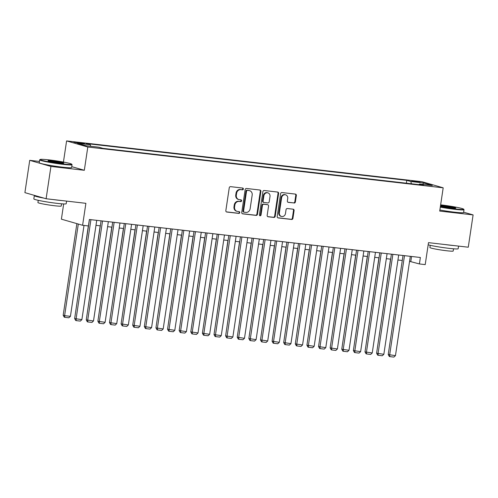 <?xml version="1.0" encoding="UTF-8"?>
<svg xmlns="http://www.w3.org/2000/svg" width="498" height="498" viewBox="0 0 498 498"><rect width="100%" height="100%" fill="white"/><g stroke="black" fill="none" stroke-linecap="round" stroke-linejoin="round"><path stroke-width="0.75" d="M243.366 189.028A0.903 0.803 106.1 0 0 242.7 188.045L230.586 186.657A1.282 1.145 106.1 0 0 229.254 187.796L225.843 210.623A1.282 1.145 106.1 0 0 226.795 212.024L238.909 213.412A0.903 0.803 106.1 0 0 239.171 211.638L237.608 211.457A4.115 3.66 106.1 0 1 237.073 211.351A4.115 3.66 106.1 0 1 234.564 206.981L234.851 205.076A4.115 3.66 106.1 0 1 239.102 201.441L240.671 201.622A0.903 0.803 106.1 0 0 240.939 199.841L239.37 199.661A4.115 3.66 106.1 0 1 238.835 199.555A4.115 3.66 106.1 0 1 236.326 195.185L236.612 193.286A4.115 3.66 106.1 0 1 240.864 189.645L242.433 189.825A0.903 0.803 106.1 0 0 243.366 189.028M238.835 199.555L238.262 199.393A4.115 3.66 106.1 0 1 235.753 195.023L236.04 193.118A4.115 3.66 106.1 0 1 240.291 189.477L241.86 189.657A0.903 0.803 106.1 0 0 242.476 188.02M226.372 211.874L238.337 213.25A0.903 0.803 106.1 0 0 238.947 211.613M237.073 211.351L236.5 211.189A4.115 3.66 106.1 0 1 233.992 206.813L234.278 204.915A4.115 3.66 106.1 0 1 238.53 201.273L240.098 201.453A0.903 0.803 106.1 0 0 240.715 199.816M414.118 181.054L411.809 180.961L417.791 182.112L420.1 182.2L414.118 181.054M294.057 203.041A1.282 1.145 106.1 0 0 295.389 201.902L296.347 195.496A1.282 1.145 106.1 0 0 295.395 194.096L281.943 192.552A1.282 1.145 106.1 0 0 280.611 193.691L277.199 216.518A1.282 1.145 106.1 0 0 278.152 217.919L291.604 219.462A1.282 1.145 106.1 0 0 292.936 218.323L294.088 210.586A1.282 1.145 106.1 0 0 293.141 209.191L287.383 208.531A1.282 1.145 106.1 0 0 286.051 209.664L285.479 213.505A3.436 3.063 106.1 0 1 281.476 216.456A3.436 3.063 106.1 0 1 279.378 212.802L281.625 197.774A3.436 3.063 106.1 0 1 285.628 194.818A3.436 3.063 106.1 0 1 287.726 198.472L287.352 200.98A1.282 1.145 106.1 0 0 288.298 202.375L293.484 202.873A1.282 1.145 106.1 0 0 294.816 201.734L295.775 195.328A1.282 1.145 106.1 0 0 295.246 194.077M39.429 161.452L29.731 160.337L50.933 166.45L46.109 198.752L85.886 203.321L82.6 225.283L88.407 225.955L89.372 219.494L420.368 257.485L419.403 263.946L425.211 264.612L428.492 242.644L468.269 247.213L473.1 214.912L463.638 212.185M50.933 166.45L84.324 170.285L87.804 147.022L443.189 187.821L439.709 211.077L473.1 214.912M260.89 191.425A1.282 1.145 106.1 0 0 259.944 190.024L246.491 188.481A1.282 1.145 106.1 0 0 245.159 189.62L241.748 212.447A1.282 1.145 106.1 0 0 242.7 213.847L256.153 215.391A1.282 1.145 106.1 0 0 257.478 214.258L260.89 191.425L260.317 191.263A1.282 1.145 106.1 0 0 259.794 190.012M264.214 190.516L277.666 192.06A1.282 1.145 106.1 0 1 278.619 193.461L275.207 216.288A1.282 1.145 106.1 0 1 273.875 217.427L268.117 216.767A1.282 1.145 106.1 0 1 267.171 215.366L268.553 206.11A1.282 1.145 106.1 0 0 267.6 204.709L263.784 204.273A1.282 1.145 106.1 0 0 262.452 205.406L261.014 215.049A0.903 0.803 106.1 0 1 259.421 214.862L262.888 191.655A1.282 1.145 106.1 0 1 264.214 190.516M46.109 198.752L24.9 192.639L29.731 160.337M79.649 143.287L84.442 143.667L73.86 142.173L79.649 143.287M87.804 147.022L66.595 140.915L421.98 181.708L443.189 187.821M406.368 183.202L406.791 180.351L86.247 143.555L90.263 144.713L90.667 146.269M406.791 180.351L410.806 181.509L423.58 182.971L432.295 185.486L419.515 184.017L423.53 185.175L102.986 148.379L98.971 147.221L86.198 145.758L77.489 143.243L90.263 144.713M63.669 203.937L61.397 219.17L82.6 225.283M63.433 162.062L66.595 140.915M409.555 261.326L419.403 263.946M95.983 225.333L100.316 225.831M107.593 226.665L111.932 227.163M119.209 227.997L123.548 228.495M130.825 229.329L135.157 229.827M142.434 230.661L146.773 231.159M154.05 231.993L158.389 232.491M165.666 233.332L169.999 233.83M177.276 234.664L181.614 235.162M188.891 235.996L193.23 236.494M200.507 237.328L204.846 237.826M212.117 238.66L216.456 239.158M223.733 239.992L228.072 240.49M235.349 241.325L239.687 241.823M246.958 242.663L251.297 243.161M258.574 243.995L262.913 244.493M270.19 245.327L274.529 245.825M281.806 246.659L286.138 247.157M293.415 247.992L297.754 248.49M305.031 249.324L309.37 249.822M316.647 250.662L320.98 251.16M328.257 251.994L332.596 252.492M339.873 253.326L344.211 253.824M351.488 254.659L355.821 255.157M363.098 255.991L367.437 256.489M374.714 257.323L379.053 257.821M386.33 258.661L390.662 259.159M397.939 259.993L402.278 260.491M411.553 256.476L410.806 261.469M419.515 184.017L419.079 184.665M411.398 183.781L410.806 181.509M423.58 182.971L422.746 184.391M84.324 170.285L71.749 166.656M242.277 213.698L255.58 215.229A1.282 1.145 106.1 0 0 256.906 214.09L260.317 191.263M247.481 190.404A0.903 0.803 106.1 0 0 246.547 191.201L243.553 211.239A0.903 0.803 106.1 0 0 244.219 212.216L245.869 212.409A4.115 3.66 106.1 0 0 250.127 208.768L252.175 195.067A4.115 3.66 106.1 0 0 249.666 190.697A4.115 3.66 106.1 0 0 249.131 190.591L246.902 190.236A0.903 0.803 106.1 0 0 245.975 191.033L246.547 191.201M243.647 212.055A0.903 0.803 106.1 0 1 242.98 211.071L245.975 191.033M249.666 190.697L249.093 190.535A4.115 3.66 106.1 0 0 248.558 190.429L249.131 190.591M246.902 190.236L248.558 190.429M267.694 216.618L273.302 217.265A1.282 1.145 106.1 0 0 274.635 216.126L278.046 193.299A1.282 1.145 106.1 0 0 277.517 192.047M267.358 204.641A1.282 1.145 106.1 0 0 267.028 204.547L263.212 204.105A1.282 1.145 106.1 0 0 261.88 205.244L260.442 214.881L261.014 215.049M259.701 215.678A0.903 0.803 106.1 0 0 260.442 214.881M269.991 196.505A3.436 3.063 106.1 0 0 267.893 192.851A3.436 3.063 106.1 0 0 263.89 195.801L263.1 201.099A1.282 1.145 106.1 0 0 264.052 202.493L267.868 202.935A1.282 1.145 106.1 0 0 269.2 201.796L269.991 196.505M267.893 192.851L267.32 192.682A3.436 3.063 106.1 0 0 263.317 195.639L263.89 195.801M263.884 202.462L263.311 202.3A1.282 1.145 106.1 0 1 262.527 200.931L263.317 195.639M287.875 202.232L293.484 202.873M285.628 194.818L285.055 194.656A3.436 3.063 106.1 0 0 281.053 197.606L281.625 197.774M281.476 216.456L280.903 216.294A3.436 3.063 106.1 0 1 278.805 212.64L281.053 197.606M277.728 217.769L291.031 219.294A1.282 1.145 106.1 0 0 292.357 218.161L293.515 210.424A1.282 1.145 106.1 0 0 292.992 209.172M76.873 223.633L63.184 315.253L64.615 315.664L78.311 224.05M84.006 225.445L70.423 316.336L68.873 317.786L64.808 317.319L64.236 317.158L63.184 315.253M64.808 317.319L64.615 315.664L70.423 316.336M96.73 220.334L81.884 319.635L74.644 318.558L75.696 320.463L76.269 320.625L76.082 318.969L90.922 219.668M89.453 219.5L74.644 318.558M81.884 319.635L80.334 321.092L76.269 320.625M48.922 159.883A15.973 1.077 8.5 0 0 40.157 159.472A15.973 1.077 8.5 0 0 47.055 161.483A15.973 1.077 8.5 0 0 62.904 163.91A15.973 1.077 8.5 0 0 71.687 164.178A15.973 1.077 8.5 0 0 48.922 159.883M71.687 164.178L72.017 164.626A16.366 1.102 -171.5 0 1 72.042 164.701A16.366 1.102 -171.5 0 1 63.022 164.352A16.366 1.102 -171.5 0 1 39.666 159.864A16.366 1.102 -171.5 0 1 39.715 159.796L40.157 159.472M52.415 160.891A7.987 0.535 -171.5 0 1 60.339 162.105A7.987 0.535 -171.5 0 1 63.788 163.114A7.987 0.535 -171.5 0 1 59.411 162.902A7.987 0.535 -171.5 0 1 48.026 160.754A7.987 0.535 -171.5 0 1 52.415 160.891M63.009 163.188A7.595 0.51 8.5 0 0 52.533 161.327A7.595 0.51 8.5 0 0 48.748 161.059M66.601 201.105L66.209 203.726A16.366 1.102 -171.5 0 1 57.189 203.371A16.366 1.102 -171.5 0 1 33.833 198.889L34.318 195.658A16.366 1.102 -171.5 0 1 34.742 195.477M61.802 200.557A16.366 1.102 -171.5 0 1 57.668 200.14A16.366 1.102 -171.5 0 1 52.838 199.524M43.843 198.098A16.366 1.102 -171.5 0 1 34.318 195.658M61.565 203.806L61.235 206.023A11.784 0.791 -171.5 0 1 54.736 205.767A11.784 0.791 -171.5 0 1 37.923 202.537L38.253 200.321M72.042 164.701L71.619 167.546A16.366 1.102 -171.5 0 1 62.592 167.191A16.366 1.102 -171.5 0 1 39.242 162.709L39.666 159.864M440.363 206.726A15.973 1.077 8.5 0 0 454.873 208.905A15.973 1.077 8.5 0 0 463.657 209.172A15.973 1.077 8.5 0 0 440.886 204.877A15.973 1.077 8.5 0 0 440.643 204.846M463.657 209.172L463.987 209.621A16.366 1.102 -171.5 0 1 464.012 209.695A16.366 1.102 -171.5 0 1 454.985 209.341A16.366 1.102 -171.5 0 1 440.3 207.143M440.531 205.599A7.987 0.535 -171.5 0 1 444.384 205.879A7.987 0.535 -171.5 0 1 452.309 207.1A7.987 0.535 -171.5 0 1 455.757 208.102A7.987 0.535 -171.5 0 1 451.375 207.896A7.987 0.535 -171.5 0 1 440.475 205.979M454.979 208.183A7.595 0.51 8.5 0 0 444.496 206.321A7.595 0.51 8.5 0 0 440.718 206.054M458.571 246.099L458.179 248.72A16.366 1.102 -171.5 0 1 449.159 248.365A16.366 1.102 -171.5 0 1 428.168 244.823M453.771 245.551A16.366 1.102 -171.5 0 1 449.638 245.134A16.366 1.102 -171.5 0 1 444.807 244.518M453.535 248.801L453.205 251.011A11.784 0.791 -171.5 0 1 446.706 250.762A11.784 0.791 -171.5 0 1 429.892 247.531L430.222 245.315M464.012 209.695L463.588 212.54A16.366 1.102 -171.5 0 1 454.562 212.185A16.366 1.102 -171.5 0 1 439.871 209.988M88.345 225.943L74.937 316.628M100.179 225.812L86.546 317.961M111.789 227.144L98.162 319.293M123.404 228.476L109.778 320.625M108.34 221.666L93.499 320.967L86.26 319.89L87.312 321.795L87.885 321.957L87.692 320.301L102.532 221M101.063 220.832L86.26 319.89M93.499 320.967L91.949 322.424L87.885 321.957M119.956 223.004L105.115 322.306L97.876 321.222L98.921 323.127L99.5 323.295L99.307 321.64L114.148 222.332M112.679 222.164L97.876 321.222M105.115 322.306L103.565 323.762L99.5 323.295M131.572 224.337L116.731 323.638L109.485 322.555L110.537 324.459L111.11 324.628L110.923 322.972L125.764 223.67M124.295 223.502L109.485 322.555M116.731 323.638L115.175 325.094L111.11 324.628M143.181 225.669L128.341 324.97L121.101 323.893L122.153 325.792L122.726 325.96L122.533 324.304L137.373 225.003M135.904 224.835L121.101 323.893M128.341 324.97L126.791 326.427L122.726 325.96M135.02 229.808L121.394 321.957M154.797 227.001L139.957 326.302L132.717 325.225L133.763 327.13L134.342 327.292L134.149 325.636L148.989 226.335M147.52 226.167L132.717 325.225M139.957 326.302L138.407 327.759L134.342 327.292M146.63 231.147L133.003 323.289M166.413 228.333L151.573 327.634L144.333 326.557L145.379 328.462L145.951 328.624L145.765 326.968L160.605 227.667M159.136 227.499L144.333 326.557M151.573 327.634L150.016 329.091L145.951 328.624M158.246 232.479L144.619 324.628M178.023 229.665L163.182 328.966L155.942 327.889L156.995 329.794L157.567 329.956L157.374 328.3L172.215 228.999M170.746 228.831L155.942 327.889M163.182 328.966L161.632 330.423L157.567 329.956M169.862 233.811L156.235 325.96M189.638 231.004L174.798 330.305L167.558 329.222L168.61 331.126L169.183 331.295L168.99 329.639L183.83 230.331M182.361 230.163L167.558 329.222M174.798 330.305L173.248 331.755L169.183 331.295M181.471 235.143L167.845 327.292M201.254 232.336L186.414 331.637L179.174 330.554L180.22 332.459L180.793 332.627L180.606 330.971L195.446 231.67M193.977 231.495L179.174 330.554M186.414 331.637L184.858 333.094L180.793 332.627M193.087 236.475L179.461 328.624M212.864 233.668L198.023 332.969L190.784 331.886L191.836 333.791L192.409 333.959L192.216 332.303L207.062 233.002M205.587 232.834L190.784 331.886M198.023 332.969L196.473 334.426L192.409 333.959M204.703 237.807L191.076 329.956M224.48 235L209.639 334.301L202.4 333.224L203.452 335.123L204.024 335.291L203.831 333.635L218.672 234.334M217.203 234.166L202.4 333.224M209.639 334.301L208.089 335.758L204.024 335.291M216.313 239.146L202.686 331.288M236.096 236.332L221.255 335.633L214.016 334.556L215.061 336.461L215.634 336.623L215.447 334.967L230.288 235.666M228.819 235.498L214.016 334.556M221.255 335.633L219.699 337.09L215.634 336.623M227.928 240.478L214.302 332.627M247.705 237.664L232.865 336.965L225.625 335.889L226.677 337.793L227.25 337.955L227.063 336.299L241.904 236.998M240.434 236.83L225.625 335.889M232.865 336.965L231.315 338.422L227.25 337.955M239.544 241.81L225.918 333.959M259.321 238.996L244.481 338.304L237.241 337.221L238.293 339.126L238.866 339.287L238.673 337.632L253.513 238.33M252.044 238.162L237.241 337.221M244.481 338.304L242.931 339.754L238.866 339.287M251.154 243.142L237.527 335.291M270.937 240.335L256.096 339.636L248.857 338.553L249.903 340.458L250.475 340.626L250.289 338.97L265.129 239.669M263.66 239.494L248.857 338.553M256.096 339.636L254.54 341.093L250.475 340.626M262.77 244.474L249.143 336.623M282.547 241.667L267.706 340.968L260.466 339.885L261.518 341.79L262.091 341.958L261.904 340.302L276.745 241.001M275.276 240.833L260.466 339.885M267.706 340.968L266.156 342.425L262.091 341.958M274.386 245.807L260.759 337.955M294.162 242.999L279.322 342.3L272.082 341.223L273.134 343.122L273.707 343.29L273.514 341.634L288.354 242.333M286.885 242.165L272.082 341.223M279.322 342.3L277.772 343.757L273.707 343.29M286.001 247.139L272.369 339.287M305.778 244.331L290.938 343.632L283.698 342.556L284.744 344.46L285.317 344.622L285.13 342.966L299.97 243.665M298.501 243.497L283.698 342.556M290.938 343.632L289.382 345.089L285.317 344.622M297.611 248.477L283.985 340.626M317.394 245.663L302.547 344.965L295.308 343.888L296.36 345.793L296.933 345.954L296.746 344.299L311.586 244.997M310.117 244.829L295.308 343.888M302.547 344.965L300.997 346.421L296.933 345.954M309.227 249.809L295.6 341.958M329.004 246.996L314.163 346.303L306.924 345.22L307.976 347.125L308.548 347.287L308.355 345.631L323.196 246.329M321.727 246.161L306.924 345.22M314.163 346.303L312.613 347.753L308.548 347.287M320.843 251.141L307.21 343.29M340.62 248.334L325.779 347.635L318.539 346.552L319.585 348.457L320.164 348.625L319.971 346.969L334.812 247.662M333.343 247.494L318.539 346.552M325.779 347.635L324.229 349.092L320.164 348.625M332.452 252.474L318.826 344.622M352.235 249.666L337.395 348.967L330.149 347.884L331.201 349.789L331.774 349.957L331.587 348.301L346.427 249M344.958 248.832L330.149 347.884M337.395 348.967L335.839 350.424L331.774 349.957M344.068 253.806L330.442 345.954M363.845 250.998L349.005 350.299L341.765 349.223L342.817 351.121L343.39 351.289L343.197 349.633L358.037 250.332M356.568 250.164L341.765 349.223M349.005 350.299L347.455 351.756L343.39 351.289M355.684 255.138L342.058 347.287M375.461 252.33L360.62 351.632L353.381 350.555L354.427 352.46L355.006 352.621L354.813 350.966L369.653 251.664M368.184 251.496L353.381 350.555M360.62 351.632L359.07 353.088L355.006 352.621M367.294 256.476L353.667 348.625M387.077 253.663L372.236 352.964L364.997 351.887L366.042 353.792L366.615 353.954L366.428 352.298L381.269 252.996M379.8 252.828L364.997 351.887M372.236 352.964L370.68 354.42L366.615 353.954M378.91 257.808L365.283 349.957M398.686 254.995L383.846 354.296L376.606 353.219L377.658 355.124L378.231 355.286L378.038 353.63L392.878 254.329M391.409 254.161L376.606 353.219M383.846 354.296L382.296 355.753L378.231 355.286M390.525 259.141L376.899 351.289M410.302 256.333L395.462 355.634L388.222 354.551L389.274 356.456L389.847 356.624L389.654 354.968L404.494 255.661M403.025 255.493L388.222 354.551M395.462 355.634L393.912 357.085L389.847 356.624M76.026 142.745L76.094 142.26M78.566 143.15L78.653 142.553M240.291 189.477L240.864 189.645M236.04 193.118L236.612 193.286M235.753 195.023L236.326 195.185M240.098 201.453L240.671 201.622M238.53 201.273L239.102 201.441M234.278 204.915L234.851 205.076M233.992 206.813L234.564 206.981M238.337 213.25L238.909 213.412M226.472 211.93L226.795 212.024M241.86 189.657L242.433 189.825M256.906 214.09L257.478 214.258M255.58 215.229L256.153 215.391M242.37 213.754L242.7 213.847M242.98 211.071L243.553 211.239M278.046 193.299L278.619 193.461M274.635 216.126L275.207 216.288M273.302 217.265L273.875 217.427M267.793 216.674L268.117 216.767M267.028 204.547L267.6 204.709M263.212 204.105L263.784 204.273M261.88 205.244L262.452 205.406M262.527 200.931L263.1 201.099M287.975 202.281L288.298 202.375M278.805 212.64L279.378 212.802M293.515 210.424L294.088 210.586M292.357 218.161L292.936 218.323M291.031 219.294L291.604 219.462M277.828 217.825L278.152 217.919M295.775 195.328L296.347 195.496M294.816 201.734L295.389 201.902M243.528 212.03L244.101 212.192M267.196 204.578L267.768 204.74"/></g></svg>
